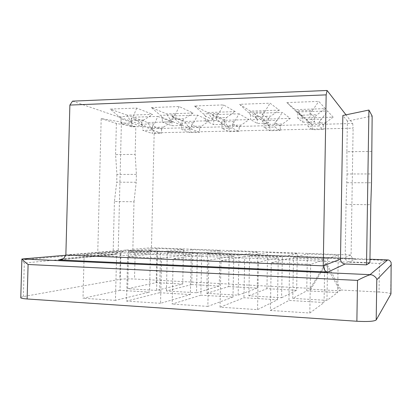 <?xml version="1.0" encoding="UTF-8"?>
<svg xmlns="http://www.w3.org/2000/svg" width="412" height="412" viewBox="0 0 412 412"><rect width="100%" height="100%" fill="white"/><g stroke="black" fill="none" stroke-linecap="round" stroke-linejoin="round"><path stroke-width="0.31" stroke-dasharray="2.06 1.54" d="M160.546 303.309L126.53 301.095L127.617 256.743L161.592 258.159L160.546 303.309L190.365 294.554L191.25 254.395L161.592 258.159M249.131 119.593L223.258 120.345L211.938 114.685L220.034 121.998L234.531 121.591L239.089 113.815L249.131 119.593L241.226 125.088L227.177 125.459L229.129 127.488L229.041 131.66L239.078 131.428L232.311 128.158L221.96 128.415L229.041 131.66M211.938 114.685L239.089 113.815M171.577 115.983L197.621 115.149L209.6 120.742L184.725 121.463L171.577 115.983L179.756 123.136L193.666 122.745L191.621 124.929L199.614 128.24L199.526 132.35L191.528 129.177L181.589 129.425L189.881 132.571L199.526 132.35M191.621 124.929L191.528 129.177M114.418 201.52L113.14 252.515L129.157 253.153L131.711 252.103L132.849 249.327L134.003 201.767L114.418 201.52L116.72 182.202L136.202 182.243L136.393 174.394L135.151 154.376L135.821 126.814L121.422 122.065L101.187 118.589L97.721 253.9L114.387 254.58L117.049 253.483L63.721 258.494M134.003 201.767L136.202 182.243M172.88 121.782L182.145 125.459L171.871 125.737L162.271 122.091L172.88 121.782L172.983 117.204L182.248 121.04L182.145 125.459M20.791 297.33L23.36 296.563L119.794 279.382C123.399 278.878 128.307 278.759 134.523 279.027L311.214 288.426L309.809 289.183L325.228 263.824L339.977 290.8L341.048 290.012L326.464 263.361L325.228 263.824M121.422 122.065L118.234 250.568L117.049 253.483M234.531 121.591L232.404 123.816L239.166 127.236L239.078 131.428M239.166 127.236L241.226 125.088M209.6 120.742L201.602 126.134L188.099 126.489L189.968 128.482L181.687 125.197L181.589 129.425M189.968 128.482L189.881 132.571M390.952 293.828L390.694 293.617C389.021 292.922 385.138 292.396 379.045 292.036L379.473 263.464L135.136 253.725C133.679 252.649 131.706 251.583 129.224 250.542L126.881 250.002L65.843 255.249M379.473 263.464L386.121 260.379L388.202 259.946M127.617 256.743L160.495 253.195L191.25 254.395M182.248 121.04L184.365 118.769L169.981 119.207L171.974 121.344L162.38 117.533L162.271 122.091M171.974 121.344L171.871 125.737M188.099 126.489L184.725 121.463M126.881 250.002L123.791 250.965L120.422 253.807L24.308 263.041L21.851 259.987M156.581 290.409L127.679 288.719L156.169 282.632L182.712 284.079L156.581 290.409L157.477 252.082L128.601 250.965L156.972 248.436L183.484 249.409L157.477 252.082M182.712 284.079L183.484 249.409M136.733 108.099L133.349 116.205L131.253 118.512L141.79 122.225L143.824 120.005L152.631 114.371L127.226 115.216L130.032 120.422L131.938 122.513L121.097 118.831L119.135 116.668L110.117 109.077L136.733 108.099L152.631 114.371M193.666 122.745L197.621 115.149M326.464 263.361L311.214 288.426M379.045 292.036L341.048 290.012M141.79 122.225L141.687 126.551L131.835 126.819L120.984 123.291L131.14 122.997L141.687 126.551M131.253 118.512L131.14 122.997M120.958 251.65L150.457 252.803L149.53 292.118L120.005 290.357L120.958 251.65L84.136 254.935L116.555 256.285L150.457 252.803M127.226 115.216L110.117 109.077M206.767 293.344L228.614 286.582L229.345 251.088L207.612 254.013L206.767 293.344L238.157 295.183L238.965 255.219L207.612 254.013M201.726 254.801L233.825 256.058L208.838 260.127L173.189 258.643L201.726 254.801L200.85 295.177L232.986 297.093L233.825 256.058M219.261 286.072L196.519 292.747L197.374 253.617L220.003 250.743L192.486 249.739L191.724 284.568L219.261 286.072L220.003 250.743M136.393 174.394L116.91 174.43L115.592 154.624L135.151 154.376M227.177 125.459L223.258 120.345M152.322 129.44L142.933 126.252L141.084 124.233L132.839 117.224L157.842 116.421L154.443 123.852L152.476 125.99L161.597 129.203L163.507 127.143L150.524 127.483L152.322 129.44L152.224 133.452L161.504 133.236L152.373 130.156L142.83 130.393L152.224 133.452M161.597 129.203L161.504 133.236M129.157 253.153L149.51 251.186L150.849 250.305L151.467 247.741L154.17 132.865L152.744 128.652L352.708 123.497L345.987 114.835M120.005 290.357L83.003 298.257L84.136 254.935M127.679 288.719L128.601 250.965M196.519 292.747L166.412 290.985L191.724 284.568M166.412 290.985L167.298 252.458L192.486 249.739M143.824 120.005L130.032 120.422M141.084 124.233L154.443 123.852M229.129 127.488L222.047 124.1L220.034 121.998M101.187 118.589L116.369 123.451L135.821 126.814M190.365 294.554L159.578 292.716L160.495 253.195M222.047 124.1L221.96 128.415M116.369 123.451L115.592 154.624M116.91 174.43L116.72 182.202M97.721 253.9L113.14 252.515M72.553 101.141L152.744 128.652M235.273 111.621L207.643 112.538L194.5 105.972L223.587 104.9L235.273 111.621L226.662 117.482L211.65 117.94L207.643 112.538M157.842 116.421L171.593 121.844L147.661 122.539L132.839 117.224M151.379 107.558L179.189 106.538L193.079 113.022L166.597 113.903L151.379 107.558L160.325 115.329L175.172 114.845L172.983 117.204M279.326 110.159L250.475 111.116L239.609 104.313L270.061 103.191L279.326 110.159L270.844 116.138L255.157 116.617L250.475 111.116M286.85 102.573L318.764 101.398L325.362 108.629L295.208 109.628L286.85 102.573L295.471 110.921L312.481 110.365L318.764 101.398M290.28 118.399L263.345 119.181L254.019 113.336L282.344 112.43L290.28 118.399L282.488 123.997L267.852 124.383L263.345 119.181M297.928 111.93L327.509 110.977L333.143 117.152L305.081 117.966L297.928 111.93L305.817 119.578L321.597 119.13L327.509 110.977M228.614 286.582L257.212 288.137L257.917 252.134L238.965 255.219M257.212 288.137L238.157 295.183M131.938 122.513L131.835 126.819M116.555 256.285L115.458 300.374L149.53 292.118M149.51 251.186L355.638 259.066L349.577 261.898L369.904 262.707M181.687 125.197L179.756 123.136M355.638 259.066L353.115 258.417C351.874 257.737 351.194 256.604 351.086 255.007L151.467 247.741L132.849 249.327M162.38 117.533L160.325 115.329M169.981 119.207L166.597 113.903M156.169 282.632L156.972 248.436M371.609 151.431L346.894 151.74L347.393 121.107L372.149 116.019M163.507 127.143L171.593 121.844M257.917 252.134L229.345 251.088M197.374 253.617L167.298 252.458M159.578 292.716L126.53 301.095M194.5 105.972L203.358 113.923L218.875 113.418L223.587 104.9M218.875 113.418L216.594 115.829L224.458 119.804L226.662 117.482M199.614 128.24L201.602 126.134M346.894 151.74L347.084 173.988L371.655 173.941M175.172 114.845L179.189 106.538M193.079 113.022L184.365 118.769M121.097 118.831L120.984 123.291M119.135 116.668L133.349 116.205M211.65 117.94L213.735 120.119L205.511 116.179L205.408 120.834L216.496 120.515L224.365 124.316L213.637 124.604L205.408 120.834M213.735 120.119L213.637 124.604M147.661 122.539L150.524 127.483M352.708 123.497L353.115 128.173L154.17 132.865M142.933 126.252L142.83 130.393M115.458 300.374L83.003 298.257M232.404 123.816L232.311 128.158M205.511 116.179L203.358 113.923M200.85 295.177L172.159 304.061L173.189 258.643M152.476 125.99L152.373 130.156M224.458 119.804L224.365 124.316M309.809 289.183L339.977 290.8M216.594 115.829L216.496 120.515M232.986 297.093L207.849 306.389L208.838 260.127M207.849 306.389L172.159 304.061M337.644 292.52L306.744 290.836L292.757 298.381L326.968 300.379L337.644 292.52L338.262 255.08L327.674 258.638L293.504 257.325L292.757 298.381M220.044 307.182L243.935 297.747L277.508 299.751L257.541 309.623L220.044 307.182L221.017 260.631L258.468 262.192L278.296 257.794L244.759 256.485L243.935 297.747M270.36 310.457L288.951 300.43L324.059 302.526L309.803 313.027L270.36 310.457L271.266 262.722L310.653 264.365L324.79 259.612L324.059 302.526M281.597 297.727L296.645 290.285L297.304 253.581L267.62 252.489L249.641 255.631L248.843 295.806L281.597 297.727L282.359 256.892L249.641 255.631M248.843 295.806L266.93 288.668L296.645 290.285M326.968 300.379L327.674 258.638M338.262 255.08L307.393 253.947L293.504 257.325M306.744 290.836L307.393 253.947M221.017 260.631L244.759 256.485M257.541 309.623L258.468 262.192M277.508 299.751L278.296 257.794M271.266 262.722L289.724 258.242L324.79 259.612M289.724 258.242L288.951 300.43M309.803 313.027L310.653 264.365M297.304 253.581L282.359 256.892M266.93 288.668L267.62 252.489M349.577 261.898C346.873 261.527 345.405 259.993 345.184 257.304L351.086 255.007L353.115 128.173M347.393 121.107L342.846 115.489M347.084 173.988L346.039 204.419L345.184 257.304M346.039 204.419L370.79 204.728M346.94 182.712L371.521 182.763M255.157 116.617L257.34 118.841L250.614 114.763L250.522 119.526L262.125 119.186L268.454 123.126L257.248 123.425L250.522 119.526M257.34 118.841L257.248 123.425M250.614 114.763L248.359 112.455L264.602 111.925L262.217 114.397L262.125 119.186M264.602 111.925L270.061 103.191M262.217 114.397L268.542 118.512L270.844 116.138M239.609 104.313L248.359 112.455M268.542 118.512L268.454 123.126M312.481 110.365L309.994 112.893L314.624 117.163L317.024 114.732L300.626 115.231L302.908 117.508L302.825 122.194L297.752 118.151L309.906 117.801L314.541 121.88L302.825 122.194M314.624 117.163L314.541 121.88M300.626 115.231L295.208 109.628M302.908 117.508L295.471 110.921M309.994 112.893L309.906 117.801M325.362 108.629L317.024 114.732M297.84 113.279L297.752 118.151M254.019 113.336L262.022 120.814L277.137 120.386L282.344 112.43M267.852 124.383L269.891 126.458L264.123 122.956L262.022 120.814M277.137 120.386L274.922 122.663L280.345 126.19L280.263 130.47L274.835 127.097L264.035 127.365L269.808 130.712L280.263 130.47M274.922 122.663L274.835 127.097M269.891 126.458L269.808 130.712M280.345 126.19L282.488 123.997M264.123 122.956L264.035 127.365M321.597 119.13L319.29 121.458L323.25 125.104L325.48 122.864L310.226 123.265L312.353 125.377L312.281 129.723L323.173 129.471L319.212 125.984L307.939 126.268L312.281 129.723M323.25 125.104L323.173 129.471M310.226 123.265L305.081 117.966M312.353 125.377L305.817 119.578M319.29 121.458L319.212 125.984M333.143 117.152L325.48 122.864M308.016 121.761L307.939 126.268M23.36 296.563L24.308 263.041M120.422 253.807L119.794 279.382M118.234 250.568L65.858 255.018M60.476 259.792L114.387 254.58M369.961 259.251L127.081 250.007M135.136 253.725L134.523 279.027M386.121 260.379L129.224 250.542M150.849 250.305L131.711 252.103M123.791 250.965L21.857 259.921M150.55 250.728L353.115 258.422M390.694 293.617L391.142 262.66"/><path stroke-width="0.62" d="M72.553 101.141L327.097 90.475L326.16 94.873L69.875 105.075L72.553 101.141M69.875 105.075L65.858 255.018L63.721 258.494L58.818 259.951L60.476 259.792M376.192 319.964C374.266 321.391 367.823 321.818 356.874 321.252L357.518 280.387C361.02 278.445 369.672 274.377 370.687 274.789C372.886 274.428 377.351 278.249 376.795 279.799L376.192 319.964L390.947 293.977L391.148 262.66C390.391 261.074 389.412 260.168 388.202 259.946L369.961 259.251M20.791 297.33L20.775 297.876C21.496 298.36 23.613 298.726 27.125 298.978L356.874 321.252M27.125 298.978L28.098 264.489C25.637 262.866 21.887 258.916 21.924 258.978L370.017 274.66L387.666 259.926M21.851 259.987L21.924 258.978M345.987 114.835L327.097 90.475M368.915 110.05L372.149 116.019L371.521 182.763L370.79 204.728L369.904 262.707L366.531 264.859L368.915 110.05L342.846 115.489L340.492 259.133C340.724 261.97 342.269 263.587 345.117 263.984L327.864 272.044C325.568 271.982 324.028 269.917 323.245 265.853L326.16 94.873M366.531 264.859L345.117 263.984M370.687 274.789L370.017 274.66M65.843 255.249L22.789 258.937M58.818 259.951L327.864 272.044M65.858 255.018L323.245 265.853L340.492 259.133M28.098 264.489L357.518 280.387M376.795 279.799L391.369 264.705M20.775 297.876L21.882 258.993"/></g></svg>
